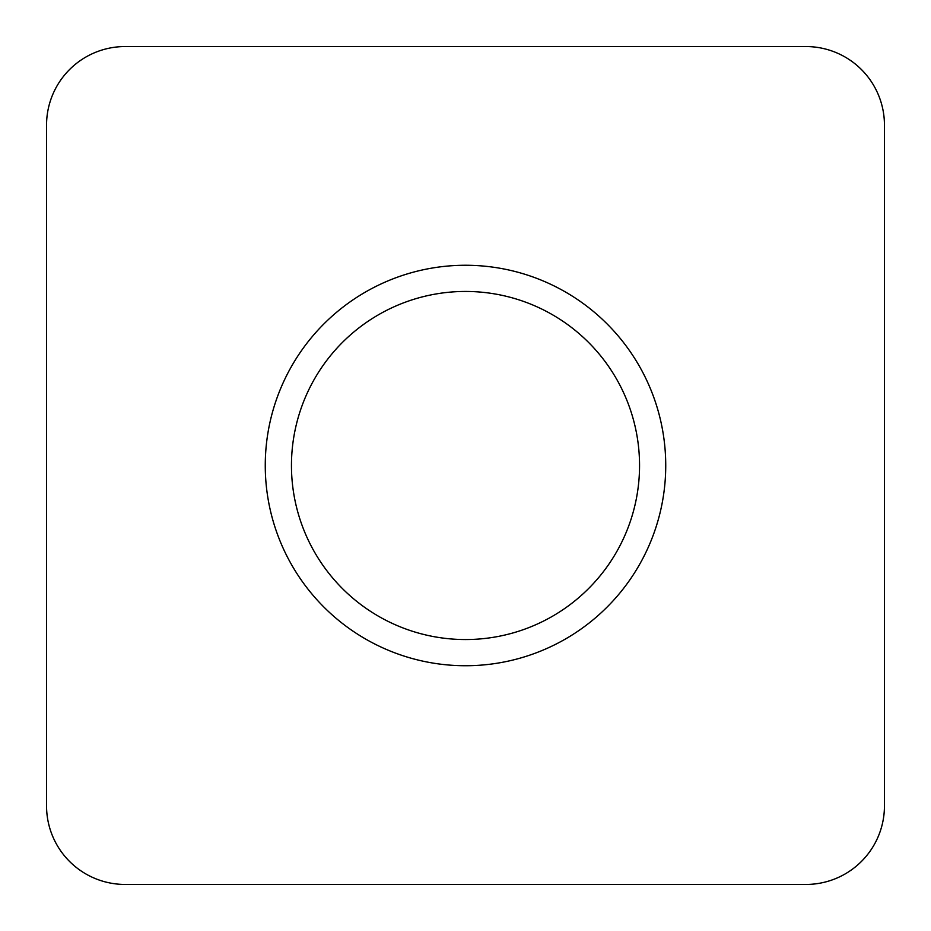 <?xml version="1.0" encoding="UTF-8"?>
<svg xmlns="http://www.w3.org/2000/svg" width="931" height="931" viewBox="0 0 931 931"><rect width="100%" height="100%" fill="white"/><g stroke="black" fill="none" stroke-linecap="round" stroke-linejoin="round"><path stroke-width="1.4" d="M639.55 465.5A174.05 174.05 0 0 0 378.475 314.771A174.05 174.05 0 0 0 378.475 616.229A174.05 174.05 0 0 0 639.55 465.5M665.735 465.5A200.235 200.235 0 0 0 365.383 292.09A200.235 200.235 0 0 0 365.383 638.91A200.235 200.235 0 0 0 665.735 465.5M46.55 125.103L46.55 805.897A78.553 78.553 0 0 0 125.103 884.45L805.897 884.45A78.553 78.553 0 0 0 884.45 805.897L884.45 125.103A78.553 78.553 0 0 0 805.897 46.55L125.103 46.55A78.553 78.553 0 0 0 46.55 125.103"/></g></svg>
